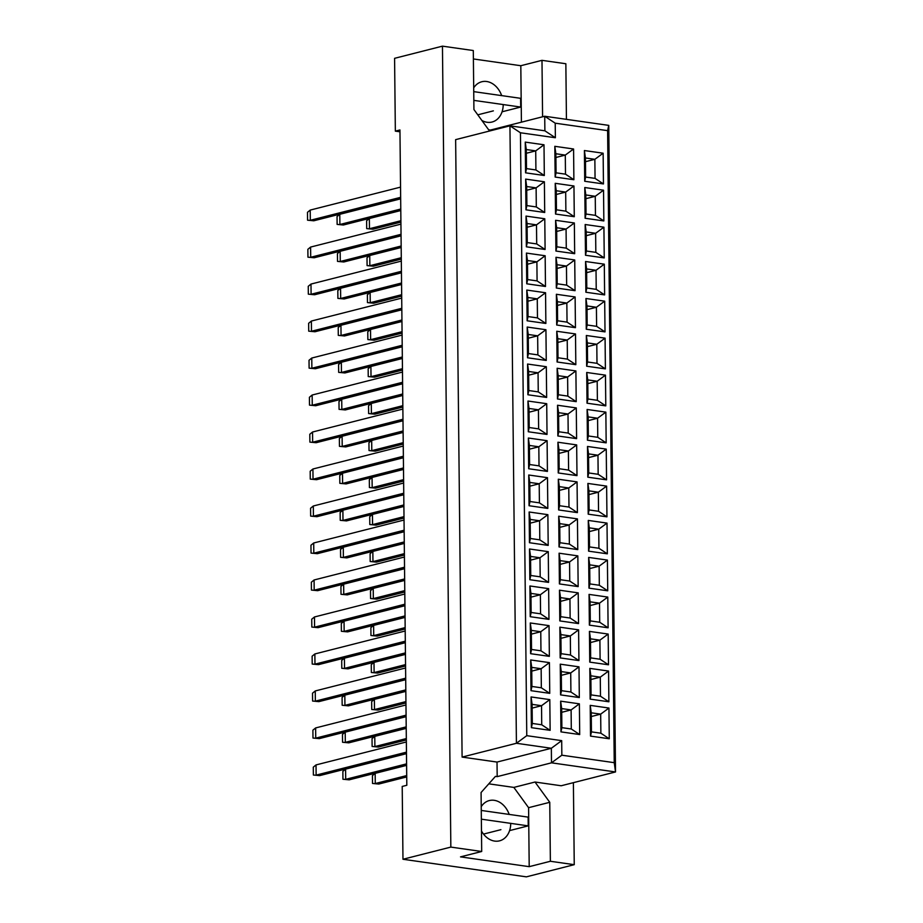 <?xml version="1.0" encoding="UTF-8"?>
<svg xmlns="http://www.w3.org/2000/svg" width="923" height="923" viewBox="0 0 923 923"><rect width="100%" height="100%" fill="white"/><g stroke="black" fill="none" stroke-linecap="round" stroke-linejoin="round"><path stroke-width="1.38" d="M481.864 120.452A20.779 15.968 75.7 0 0 492.028 122.032A20.779 15.968 75.7 0 0 503.208 104.564M481.471 830.988A20.779 15.968 75.7 0 0 499.551 840.841A20.779 15.968 75.7 0 0 510.731 823.362M490.413 130.801L490.413 130.051L488.659 129.808L473.926 109.525L473.303 50.546L442.452 46.15L394.583 58.322L395.344 131.135L399.971 131.793M542.586 116.794L541.986 60.341L565.857 63.745L566.434 119.344M395.344 131.135L399.947 129.958L406.812 785.277L402.209 786.442L402.97 859.255L450.839 847.095L481.691 851.491L460.519 856.867L529.202 866.662L550.373 861.274L549.762 802.306L535.017 782.023L561.207 785.761L615.526 771.951L551.493 762.825L551.343 748.265L516.418 743.28L509.946 125.828L544.882 130.812L544.72 116.252L608.753 125.378L615.526 771.951L614.233 762.675L607.611 130.651L555.219 123.186L555.381 137.746L520.445 132.774L526.768 735.666L561.692 740.638L561.842 755.199L614.233 762.675M550.373 861.274L574.244 864.678L573.391 782.658M521.414 122.171L520.814 65.718L541.986 60.341M520.814 65.718L473.395 58.957M402.97 859.255L526.375 876.85L574.244 864.678M442.452 46.15L450.839 847.095M520.445 132.774L509.946 125.828L455.639 139.638L462.1 757.091L497.024 762.063L497.185 776.635L495.432 776.381L481.079 792.511L481.691 851.491M462.1 757.091L516.418 743.28L526.768 735.666M490.413 130.051L544.72 116.252L555.219 123.186M497.185 776.635L551.493 762.825L561.842 755.199M529.202 866.662L528.591 807.683L513.846 787.411L488.798 783.835M513.846 787.411L535.017 782.023M603.134 153.206L603.457 183.942L584.721 181.266L584.397 150.541L603.134 153.206L594.862 159.31L585.436 157.96L585.632 177.043L595.058 178.381L594.862 159.31L585.47 161.698M573.575 148.995L573.887 179.72L555.15 177.054L554.827 146.319L573.575 148.995L565.291 155.087L555.865 153.749L556.061 172.82L565.487 174.17L565.291 155.087L555.9 157.475M544.005 144.784L544.316 175.508L525.579 172.832L525.256 142.107L544.005 144.784L535.721 150.876L526.295 149.538L526.491 168.609L535.917 169.959L535.721 150.876L526.329 153.264M603.527 190.196L603.85 220.932L585.101 218.255L584.79 187.531L603.527 190.196L595.254 196.299L585.817 194.949L586.024 214.032L595.45 215.371L595.254 196.299L585.863 198.687M573.956 185.984L574.279 216.709L555.531 214.044L555.219 183.308L573.956 185.984L565.684 192.076L556.246 190.738L556.454 209.809L565.88 211.159L565.684 192.076L556.292 194.465M544.385 181.773L544.708 212.498L525.96 209.821L525.649 179.097L544.385 181.773L536.113 187.865L526.675 186.527L526.883 205.598L536.309 206.948L536.113 187.865L526.721 190.253M603.919 227.185L604.242 257.921L585.494 255.244L585.17 224.52L603.919 227.185L595.635 233.288L586.209 231.938L586.405 251.021L595.831 252.36L595.635 233.288L586.243 235.677M574.348 222.974L574.671 253.698L555.923 251.033L555.6 220.297L574.348 222.974L566.064 229.066L556.638 227.727L556.834 246.799L566.272 248.149L566.064 229.066L556.673 231.454M544.778 218.763L545.101 249.487L526.352 246.81L526.029 216.086L544.778 218.763L536.494 224.854L527.068 223.516L527.264 242.587L536.701 243.937L536.494 224.854L527.102 227.243M604.3 264.174L604.623 294.91L585.886 292.233L585.563 261.509L604.3 264.174L596.027 270.277L586.59 268.928L586.797 288.011L596.223 289.349L596.027 270.277L586.636 272.666M574.729 259.963L575.052 290.687L556.315 288.022L555.992 257.286L574.729 259.963L566.457 266.055L557.019 264.716L557.227 283.788L566.653 285.138L566.457 266.055L557.065 268.443M545.158 255.752L545.481 286.476L526.745 283.799L526.422 253.075L545.158 255.752L536.886 261.844L527.448 260.505L527.656 279.577L537.082 280.915L536.886 261.844L527.495 264.232M604.692 301.163L605.015 331.888L586.267 329.223L585.943 298.498L604.692 301.163L596.408 307.267L586.982 305.917L587.178 325L596.616 326.338L596.408 307.267L587.016 309.655M575.121 296.952L575.444 327.677L556.696 325.011L556.373 294.275L575.121 296.952L566.837 303.044L557.411 301.706L557.607 320.777L567.045 322.127L566.837 303.044L557.446 305.432M545.551 292.741L545.874 323.465L527.125 320.789L526.802 290.064L545.551 292.741L537.267 298.833L527.841 297.483L528.037 316.566L537.474 317.904L537.267 298.833L527.875 301.221M605.073 338.153L605.396 368.877L586.659 366.212L586.336 335.487L605.073 338.153L596.8 344.256L587.374 342.906L587.57 361.989L596.996 363.327L596.8 344.256L587.409 346.644M575.502 333.941L575.825 364.666L557.088 361.989L556.765 331.265L575.502 333.941L567.23 340.033L557.804 338.695L558 357.766L567.426 359.116L567.23 340.033L557.838 342.421M545.931 329.719L546.254 360.455L527.518 357.778L527.195 327.054L545.931 329.719L537.659 335.822L528.233 334.472L528.429 353.555L537.855 354.894L537.659 335.822L528.268 338.21M605.465 375.142L605.788 405.866L587.04 403.201L586.716 372.477L605.465 375.142L597.181 381.245L587.755 379.895L587.951 398.978L597.389 400.317L597.181 381.245L587.801 383.633M575.894 370.931L576.217 401.655L557.469 398.978L557.146 368.254L575.894 370.931L567.61 377.022L558.184 375.684L558.38 394.756L567.818 396.105L567.61 377.022L558.23 379.411M546.324 366.708L546.647 397.444L527.898 394.767L527.575 364.043L546.324 366.708L538.051 372.811L528.614 371.461L528.821 390.544L538.247 391.883L538.051 372.811L528.66 375.2M605.857 412.131L606.169 442.855L587.432 440.19L587.109 409.466L605.857 412.131L597.573 418.234L588.147 416.884L588.343 435.968L597.769 437.306L597.573 418.234L588.182 420.623M576.287 407.92L576.598 438.644L557.861 435.968L557.538 405.243L576.287 407.92L568.003 414.012L558.577 412.673L558.773 431.745L568.199 433.095L568.003 414.012L558.611 416.4M546.716 403.697L547.027 434.433L528.291 431.756L527.968 401.032L546.716 403.697L538.432 409.8L529.006 408.451L529.202 427.534L538.628 428.872L538.432 409.8L529.041 412.189M606.238 449.12L606.561 479.845L587.813 477.179L587.501 446.455L606.238 449.12L597.966 455.224L588.528 453.874L588.736 472.957L598.162 474.295L597.966 455.224L588.574 457.6M576.667 444.909L576.99 475.633L558.242 472.957L557.93 442.232L576.667 444.909L568.395 451.001L558.957 449.663L559.165 468.734L568.591 470.084L568.395 451.001L559.003 453.389M547.097 440.686L547.42 471.422L528.671 468.746L528.36 438.021L547.097 440.686L538.824 446.79L529.387 445.44L529.594 464.523L539.02 465.861L538.824 446.79L529.433 449.178M606.63 486.109L606.953 516.834L588.205 514.169L587.882 483.433L606.63 486.109L598.346 492.213L588.92 490.863L589.116 509.946L598.542 511.284L598.346 492.213L588.955 494.59M577.06 481.898L577.383 512.623L558.634 509.946L558.311 479.222L577.06 481.898L568.776 487.99L559.35 486.652L559.546 505.723L568.983 507.073L568.776 487.99L559.384 490.378M547.489 477.676L547.812 508.411L529.064 505.735L528.741 475.01L547.489 477.676L539.205 483.779L529.779 482.429L529.975 501.512L539.413 502.85L539.205 483.779L529.814 486.167M607.011 523.099L607.334 553.823L588.597 551.158L588.274 520.422L607.011 523.099L598.739 529.202L589.301 527.852L589.509 546.924L598.935 548.274L598.739 529.202L589.347 531.579M577.44 518.888L577.763 549.612L559.026 546.935L558.703 516.211L577.44 518.888L569.168 524.979L559.73 523.641L559.938 542.712L569.364 544.062L569.168 524.979L559.776 527.368M547.87 514.665L548.193 545.401L529.456 542.724L529.133 512L547.87 514.665L539.597 520.768L530.171 519.418L530.367 538.501L539.793 539.84L539.597 520.768L530.206 523.156M607.403 560.088L607.726 590.812L588.978 588.147L588.655 557.411L607.403 560.088L599.119 566.18L589.693 564.841L589.889 583.913L599.327 585.263L599.119 566.18L589.728 568.568M577.833 555.877L578.156 586.601L559.407 583.924L559.084 553.2L577.833 555.877L569.549 561.969L560.123 560.63L560.319 579.702L569.756 581.052L569.549 561.969L560.157 564.357M548.262 551.654L548.585 582.39L529.837 579.713L529.514 548.989L548.262 551.654L539.978 557.757L530.552 556.407L530.748 575.49L540.186 576.829L539.978 557.757L530.587 560.146M607.784 597.077L608.107 627.802L589.37 625.136L589.047 594.4L607.784 597.077L599.512 603.169L590.085 601.831L590.282 620.902L599.708 622.252L599.512 603.169L590.12 605.557M578.213 592.866L578.536 623.59L559.799 620.914L559.476 590.189L578.213 592.866L569.941 598.958L560.515 597.619L560.711 616.691L570.137 618.041L569.941 598.958L560.549 601.346M548.643 588.643L548.966 619.368L530.229 616.702L529.906 585.978L548.643 588.643L540.37 594.747L530.944 593.397L531.14 612.48L540.566 613.818L540.37 594.747L530.979 597.135M608.176 634.066L608.499 664.791L589.751 662.126L589.428 631.39L608.176 634.066L599.892 640.158L590.466 638.82L590.662 657.891L600.1 659.241L599.892 640.158L590.512 642.546M578.606 629.855L578.929 660.58L560.18 657.903L559.857 627.179L578.606 629.855L570.333 635.947L560.896 634.609L561.103 653.68L570.529 655.03L570.333 635.947L560.942 638.335M549.035 625.632L549.358 656.357L530.61 653.692L530.287 622.967L549.035 625.632L540.763 631.736L531.325 630.386L531.533 649.469L540.959 650.807L540.763 631.736L531.371 634.124M608.569 671.056L608.88 701.78L590.143 699.115L589.82 668.379L608.569 671.056L600.285 677.147L590.858 675.809L591.055 694.881L600.481 696.23L600.285 677.147L590.893 679.536M578.998 666.844L579.309 697.569L560.573 694.892L560.249 664.168L578.998 666.844L570.714 672.936L561.288 671.598L561.484 690.669L570.91 692.008L570.714 672.936L561.322 675.324M549.427 662.622L549.739 693.346L531.002 690.681L530.679 659.957L549.427 662.622L541.143 668.725L531.717 667.375L531.913 686.458L541.34 687.797L541.143 668.725L531.752 671.113M608.949 708.045L609.272 738.769L590.524 736.104L590.212 705.368L608.949 708.045L600.677 714.137L591.239 712.798L591.447 731.87L600.873 733.22L600.677 714.137L591.285 716.525M579.379 703.834L579.702 734.558L560.953 731.881L560.642 701.157L579.379 703.834L571.106 709.925L561.669 708.576L561.876 727.659L571.302 728.997L571.106 709.925L561.715 712.314M549.808 699.611L550.131 730.335L531.394 727.67L531.071 696.946L549.808 699.611L541.536 705.714L532.098 704.364L532.306 723.447L541.732 724.786L541.536 705.714L532.144 708.103M497.024 762.063L551.343 748.265L561.692 740.638M528.591 807.683L549.762 802.306M509.196 814.421A20.779 15.968 75.7 0 0 489.317 800.564A20.779 15.968 75.7 0 0 481.218 806.679M501.674 95.623A20.779 15.968 75.7 0 0 481.783 81.755A20.779 15.968 75.7 0 0 473.695 87.87M532.098 704.364L531.071 696.946M532.306 723.447L531.394 727.67M550.131 730.335L541.732 724.786M561.669 708.576L560.642 701.157M561.876 727.659L560.953 731.881M579.702 734.558L571.302 728.997M591.239 712.798L590.212 705.368M591.447 731.87L590.524 736.104M609.272 738.769L600.873 733.22M531.717 667.375L530.679 659.957M531.913 686.458L531.002 690.681M549.739 693.346L541.34 687.797M561.288 671.598L560.249 664.168M561.484 690.669L560.573 694.892M579.309 697.569L570.91 692.008M590.858 675.809L589.82 668.379M591.055 694.881L590.143 699.115M608.88 701.78L600.481 696.23M531.325 630.386L530.287 622.967M531.533 649.469L530.61 653.692M549.358 656.357L540.959 650.807M560.896 634.609L559.857 627.179M561.103 653.68L560.18 657.903M578.929 660.58L570.529 655.03M590.466 638.82L589.428 631.39M590.662 657.891L589.751 662.126M608.499 664.791L600.1 659.241M530.944 593.397L529.906 585.978M531.14 612.48L530.229 616.702M548.966 619.368L540.566 613.818M560.515 597.619L559.476 590.189M560.711 616.691L559.799 620.914M578.536 623.59L570.137 618.041M590.085 601.831L589.047 594.4M590.282 620.902L589.37 625.136M608.107 627.802L599.708 622.252M530.552 556.407L529.514 548.989M530.748 575.49L529.837 579.713M548.585 582.39L540.186 576.829M560.123 560.63L559.084 553.2M560.319 579.702L559.407 583.924M578.156 586.601L569.756 581.052M589.693 564.841L588.655 557.411M589.889 583.913L588.978 588.147M607.726 590.812L599.327 585.263M530.171 519.418L529.133 512M530.367 538.501L529.456 542.724M548.193 545.401L539.793 539.84M559.73 523.641L558.703 516.211M559.938 542.712L559.026 546.935M577.763 549.612L569.364 544.062M589.301 527.852L588.274 520.422M589.509 546.924L588.597 551.158M607.334 553.823L598.935 548.274M529.779 482.429L528.741 475.01M529.975 501.512L529.064 505.735M547.812 508.411L539.413 502.85M559.35 486.652L558.311 479.222M559.546 505.723L558.634 509.946M577.383 512.623L568.983 507.073M588.92 490.863L587.882 483.433M589.116 509.946L588.205 514.169M606.953 516.834L598.542 511.284M529.387 445.44L528.36 438.021M529.594 464.523L528.671 468.746M547.42 471.422L539.02 465.861M558.957 449.663L557.93 442.232M559.165 468.734L558.242 472.957M576.99 475.633L568.591 470.084M588.528 453.874L587.501 446.455M588.736 472.957L587.813 477.179M606.561 479.845L598.162 474.295M529.006 408.451L527.968 401.032M529.202 427.534L528.291 431.756M547.027 434.433L538.628 428.872M558.577 412.673L557.538 405.243M558.773 431.745L557.861 435.968M576.598 438.644L568.199 433.095M588.147 416.884L587.109 409.466M588.343 435.968L587.432 440.19M606.169 442.855L597.769 437.306M528.614 371.461L527.575 364.043M528.821 390.544L527.898 394.767M546.647 397.444L538.247 391.883M558.184 375.684L557.146 368.254M558.38 394.756L557.469 398.978M576.217 401.655L567.818 396.105M587.755 379.895L586.716 372.477M587.951 398.978L587.04 403.201M605.788 405.866L597.389 400.317M528.233 334.472L527.195 327.054M528.429 353.555L527.518 357.778M546.254 360.455L537.855 354.894M557.804 338.695L556.765 331.265M558 357.766L557.088 361.989M575.825 364.666L567.426 359.116M587.374 342.906L586.336 335.487M587.57 361.989L586.659 366.212M605.396 368.877L596.996 363.327M527.841 297.483L526.802 290.064M528.037 316.566L527.125 320.789M545.874 323.465L537.474 317.904M557.411 301.706L556.373 294.275M557.607 320.777L556.696 325.011M575.444 327.677L567.045 322.127M586.982 305.917L585.943 298.498M587.178 325L586.267 329.223M605.015 331.888L596.616 326.338M527.448 260.505L526.422 253.075M527.656 279.577L526.745 283.799M545.481 286.476L537.082 280.915M557.019 264.716L555.992 257.286M557.227 283.788L556.315 288.022M575.052 290.687L566.653 285.138M586.59 268.928L585.563 261.509M586.797 288.011L585.886 292.233M604.623 294.91L596.223 289.349M527.068 223.516L526.029 216.086M527.264 242.587L526.352 246.81M545.101 249.487L536.701 243.937M556.638 227.727L555.6 220.297M556.834 246.799L555.923 251.033M574.671 253.698L566.272 248.149M586.209 231.938L585.17 224.52M586.405 251.021L585.494 255.244M604.242 257.921L595.831 252.36M526.675 186.527L525.649 179.097M526.883 205.598L525.96 209.821M544.708 212.498L536.309 206.948M556.246 190.738L555.219 183.308M556.454 209.809L555.531 214.044M574.279 216.709L565.88 211.159M585.817 194.949L584.79 187.531M586.024 214.032L585.101 218.255M603.85 220.932L595.45 215.371M526.295 149.538L525.256 142.107M526.491 168.609L525.579 172.832M544.316 175.508L535.917 169.959M555.865 153.749L554.827 146.319M556.061 172.82L555.15 177.054M573.887 179.72L565.487 174.17M585.436 157.96L584.397 150.541M585.632 177.043L584.721 181.266M603.457 183.942L595.058 178.381M544.882 130.812L555.381 137.746M607.611 130.651L608.753 125.378M406.605 765.363L375.165 773.359L375.269 783.546L406.708 775.562M372.511 783.454L378.765 784.042L372.511 783.454L372.431 775.585L375.165 773.359M378.765 784.042L406.72 776.935M406.478 753.664L345.594 769.136L345.698 779.335L406.593 763.852M342.941 779.243L349.194 779.831L342.941 779.243L342.86 771.374L345.594 769.136M349.194 779.831L406.605 765.236M406.362 741.965L316.024 764.925L316.127 775.112L406.466 752.153M313.37 775.02L319.623 775.62L313.37 775.02L313.289 767.163L316.024 764.925M319.623 775.62L406.478 753.537M406.212 728.374L374.773 736.369L374.888 746.557L406.328 738.573M372.119 746.465L378.372 747.053L372.119 746.465L372.038 738.596L374.773 736.369M378.372 747.053L406.339 739.946M406.097 716.675L345.202 732.147L345.317 742.346L406.201 726.863M342.548 742.254L348.802 742.842L342.548 742.254L342.468 734.385L345.202 732.147M348.802 742.842L406.212 728.247M405.97 704.976L315.631 727.935L315.747 738.135L406.074 715.163M312.978 738.031L319.231 738.631L312.978 738.031L312.897 730.174L315.631 727.935M319.231 738.631L406.097 716.548M405.832 691.385L374.392 699.38L374.496 709.568L405.935 701.584M371.738 709.475L377.992 710.064L371.738 709.475L371.646 701.607L374.392 699.38M377.992 710.064L405.947 702.957M405.059 617.406L373.619 625.402L373.723 635.589L405.162 627.605M370.954 635.497L377.219 636.097L370.954 635.497L370.873 627.628L373.619 625.402M377.219 636.097L405.174 628.978M404.274 543.428L372.846 551.423L372.95 561.611L404.389 553.627M370.181 561.519L376.446 562.119L370.181 561.519L370.1 553.662L372.846 551.423M376.446 562.119L404.401 555.011M403.501 469.449L372.061 477.445L372.177 487.632L403.616 479.648M369.408 487.54L375.661 488.14L369.408 487.54L369.327 479.683L372.061 477.445M375.661 488.14L403.628 481.033M405.705 679.686L344.821 695.157L344.925 705.357L405.808 689.873M342.168 705.264L348.421 705.853L342.168 705.264L342.087 697.396L344.821 695.157M348.421 705.853L405.832 691.258M404.932 605.707L344.048 621.179L344.152 631.378L405.035 615.906M341.383 631.286L347.648 631.874L341.383 631.286L341.302 623.417L344.048 621.179M347.648 631.874L405.047 617.279M404.159 531.729L343.275 547.212L343.379 557.4L404.262 541.928M340.61 557.307L346.875 557.896L340.61 557.307L340.529 549.439L343.275 547.212M346.875 557.896L404.274 543.301M403.386 457.75L342.491 473.234L342.606 483.421L403.489 467.949M339.837 483.329L346.09 483.917L339.837 483.329L339.756 475.46L342.491 473.234M346.09 483.917L403.501 469.322M405.589 667.987L315.251 690.946L315.354 701.145L405.693 678.174M312.597 701.042L318.85 701.642L312.597 701.042L312.516 693.185L315.251 690.946M318.85 701.642L405.705 679.559M404.805 594.008L314.478 616.968L314.581 627.167L404.92 604.196M311.824 627.063L318.077 627.663L311.824 627.063L311.732 619.206L314.478 616.968M318.077 627.663L404.932 605.58M404.032 520.03L313.705 542.989L313.808 553.189L404.136 530.217M311.039 553.085L317.304 553.685L311.039 553.085L310.959 545.228L313.705 542.989M317.304 553.685L404.159 531.602M403.259 446.051L312.92 469.011L313.035 479.21L403.363 456.239M310.266 479.106L316.52 479.706L310.266 479.106L310.186 471.249L312.92 469.011M316.52 479.706L403.386 457.623M405.439 654.395L374 662.391L374.115 672.579L405.543 664.595M371.346 672.486L377.599 673.075L371.346 672.486L371.265 664.618L374 662.391M377.599 673.075L405.566 665.968M404.666 580.417L373.227 588.413L373.33 598.6L404.77 590.616M370.573 598.508L376.826 599.108L370.573 598.508L370.492 590.639L373.227 588.413M376.826 599.108L404.793 592.001M403.893 506.439L372.454 514.434L372.557 524.622L403.997 516.638M369.8 524.529L376.053 525.129L369.8 524.529L369.719 516.672L372.454 514.434M376.053 525.129L404.009 518.022M403.12 432.46L371.681 440.456L371.784 450.655L403.224 442.659M369.027 450.551L375.28 451.151L369.027 450.551L368.935 442.694L371.681 440.456M375.28 451.151L403.236 444.044M405.324 642.696L344.429 658.168L344.544 668.367L405.428 652.884M341.775 668.275L348.029 668.863L341.775 668.275L341.695 660.407L344.429 658.168M348.029 668.863L405.439 654.269M404.539 568.718L343.656 584.19L343.76 594.389L404.655 578.917M341.002 594.297L347.256 594.885L341.002 594.297L340.922 586.428L343.656 584.19M347.256 594.885L404.666 580.29M403.766 494.74L342.883 510.223L342.987 520.41L403.882 504.939M340.229 520.318L346.483 520.907L340.229 520.318L340.149 512.45L342.883 510.223M346.483 520.907L403.893 506.312M402.993 420.761L342.11 436.244L342.214 446.432L403.097 430.96M339.456 446.34L345.71 446.928L339.456 446.34L339.364 438.471L342.11 436.244M345.71 446.928L403.12 432.333M405.197 630.997L314.858 653.957L314.974 664.156L405.301 641.185M312.205 664.052L318.458 664.652L312.205 664.052L312.124 656.195L314.858 653.957M318.458 664.652L405.312 642.57M404.424 557.019L314.085 579.979L314.189 590.178L404.528 567.207M311.432 590.074L317.685 590.674L311.432 590.074L311.351 582.217L314.085 579.979M317.685 590.674L404.539 568.591M403.651 483.041L313.312 506L313.416 516.199L403.755 493.228M310.659 516.095L316.912 516.695L310.659 516.095L310.578 508.238L313.312 506M316.912 516.695L403.766 494.613M402.866 409.062L312.539 432.022L312.643 442.221L402.982 419.25M309.886 442.117L316.139 442.717L309.886 442.117L309.805 434.26L312.539 432.022M316.139 442.717L402.993 420.634M481.264 810.44L528.141 817.12L528.233 825.866L481.356 819.174M509.588 830.608L528.233 825.866M483.525 834.092L500.901 829.673M473.73 91.631L520.618 98.323L520.71 107.056L473.822 100.376M502.054 111.798L520.71 107.056M477.779 114.833L493.367 110.864M402.728 395.471L371.288 403.466L371.392 413.666L402.832 405.67M368.635 413.562L374.888 414.162L368.635 413.562L368.554 405.705L371.288 403.466M374.888 414.162L402.855 407.055M401.955 321.492L370.515 329.488L370.619 339.687L402.059 331.692M367.862 339.583L374.115 340.183L367.862 339.583L367.781 331.726L370.515 329.488M374.115 340.183L402.082 333.076M401.182 247.514L369.742 255.509L369.846 265.709L401.286 257.713M367.089 265.605L373.342 266.205L367.089 265.605L367.008 257.748L369.742 255.509M373.342 266.205L401.297 259.098M402.613 383.772L341.718 399.255L341.833 409.443L402.716 393.971M339.064 409.351L345.317 409.939L339.064 409.351L338.983 401.482L341.718 399.255M345.317 409.939L402.728 395.344M401.828 309.793L340.945 325.277L341.049 335.464L401.943 319.993M338.291 335.372L344.544 335.96L338.291 335.372L338.21 327.503L340.945 325.277M344.544 335.96L401.955 321.377M401.055 235.815L340.172 251.298L340.275 261.486L401.159 246.014M337.518 261.394L343.771 261.982L337.518 261.394L337.437 253.525L340.172 251.298M343.771 261.982L401.182 247.399M402.486 372.073L312.147 395.032L312.262 405.232L402.59 382.272M309.493 405.128L315.747 405.728L309.493 405.128L309.413 397.271L312.147 395.032M315.747 405.728L402.601 383.645M401.713 298.094L311.374 321.054L311.478 331.253L401.817 308.294M308.72 331.161L314.974 331.749L308.72 331.161L308.64 323.292L311.374 321.054M314.974 331.749L401.828 309.666M400.94 224.116L310.601 247.076L310.705 257.275L401.044 234.315M307.947 257.182L314.201 257.771L307.947 257.182L307.867 249.314L310.601 247.076M314.201 257.771L401.055 235.688M402.347 358.482L370.908 366.477L371.011 376.676L402.451 368.681M368.242 376.572L374.507 377.172L368.242 376.572L368.162 368.715L370.908 366.477M374.507 377.172L402.463 370.065M401.563 284.503L370.135 292.499L370.238 302.698L401.678 294.702M367.469 302.594L373.723 303.194L367.469 302.594L367.389 294.737L370.135 292.499M373.723 303.194L401.69 296.087M400.79 210.536L369.35 218.52L369.465 228.719L400.905 220.724M366.696 228.616L372.95 229.216L366.696 228.616L366.616 220.759L369.35 218.52M372.95 229.216L400.917 222.108M402.22 346.783L341.337 362.266L341.441 372.454L402.324 356.982M338.672 372.361L344.937 372.95L338.672 372.361L338.591 364.493L341.337 362.266M344.937 372.95L402.336 358.366M401.447 272.804L340.564 288.288L340.668 298.475L401.551 283.003M337.899 298.383L344.164 298.971L337.899 298.383L337.818 290.514L340.564 288.288M344.164 298.971L401.563 284.388M400.674 198.826L339.779 214.309L339.895 224.497L400.778 209.025M337.126 224.404L343.379 225.004L337.126 224.404L337.045 216.536L339.779 214.309M343.379 225.004L400.79 210.409M402.093 335.084L311.766 358.043L311.87 368.242L402.209 345.283M309.113 368.15L315.366 368.739L309.113 368.15L309.02 360.282L311.766 358.043M315.366 368.739L402.22 346.656M401.32 261.105L310.993 284.065L311.097 294.264L401.424 271.304M308.328 294.172L314.593 294.76L308.328 294.172L308.247 286.303L310.993 284.065M314.593 294.76L401.447 272.677M400.547 187.127L310.209 210.086L310.324 220.285L400.651 197.326M307.555 220.193L313.808 220.782L307.555 220.193L307.474 212.325L310.209 210.086M313.808 220.782L400.674 198.699"/></g></svg>
